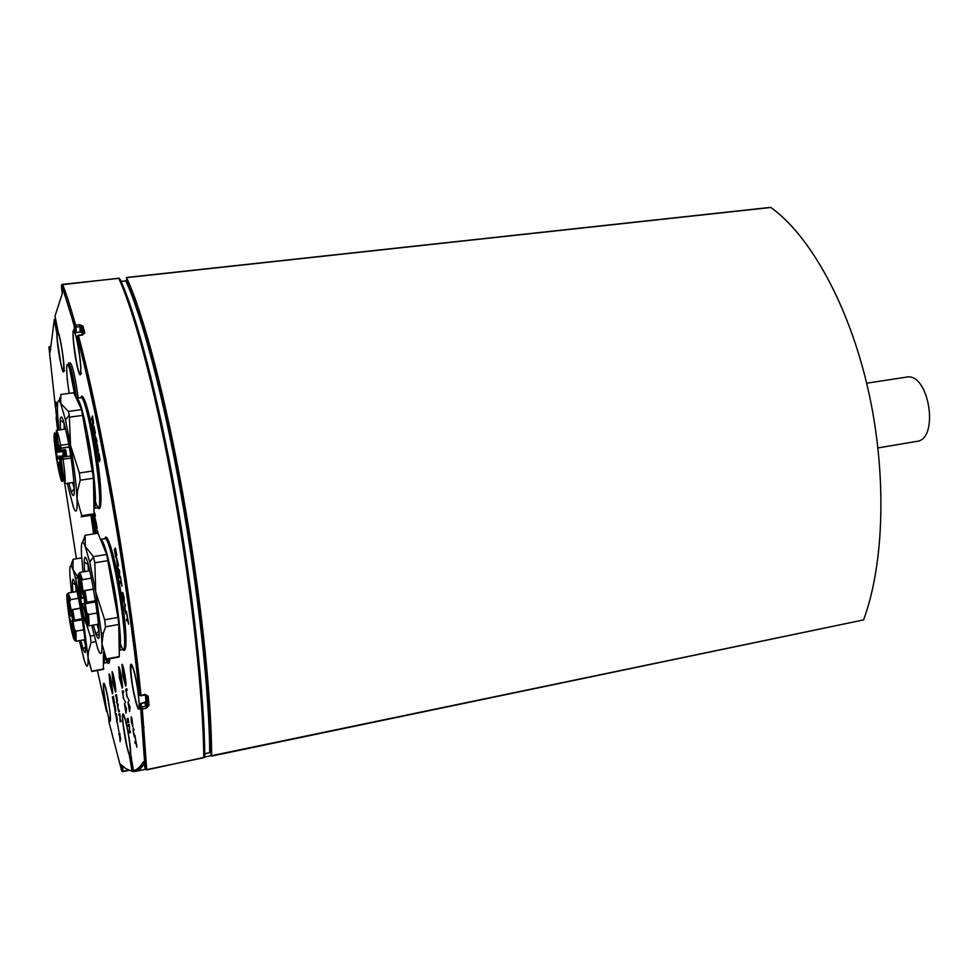 <?xml version="1.0" encoding="UTF-8"?>
<svg xmlns="http://www.w3.org/2000/svg" width="979" height="979" viewBox="0 0 979 979"><rect width="100%" height="100%" fill="white"/><g stroke="black" fill="none" stroke-linecap="round" stroke-linejoin="round"><path stroke-width="1.47" d="M61.518 346.945C63.684 360.615 64.284 368.447 63.317 370.466C61.187 371.592 55.252 332.077 57.639 332.603C58.605 333.105 59.89 337.89 61.518 346.945M110.223 716.187L109.893 719.846C108.045 720.997 101.792 683.954 103.909 684.37C105.181 683.244 109.868 706.789 110.223 716.187M80.462 372.766L80.07 373.317C77.5 374.59 71.026 331.257 73.878 331.808C76.129 330.339 82.248 368.447 80.462 372.766M81.49 331.991L82.481 334.72M103.358 669.342L103.407 652.173M123.599 650.227L124.113 648.783M72.801 592.185L72.336 582.884C73.327 557.614 92.222 672.854 83.227 649.371L80.706 640.401M84.035 639.801L85.357 644.5M75.885 586.751L76.142 591.622M79.385 640.645L84.5 661.119C87.168 668.914 88.355 667.739 88.049 657.607L91.781 671.496M91.059 642.481L88.343 652.173L88.049 657.607L82.26 611.043L90.276 636.142L91.059 642.481L95.624 641.661M70.953 565.715L73.082 559.303L73.046 569.705L77.512 576.594L75.799 579.25L73.046 569.705C70.476 562.925 69.436 564.895 69.937 575.64L71.479 592.417M82.26 611.043L75.799 579.25M103.896 668.902L92.173 671.092M98.977 634.576L96.272 635.065M94.008 635.469L90.276 636.142M73.082 559.303L81.661 557.895M109.709 675.008C109.856 681.017 110.847 686.879 112.671 692.581M119.316 667.947C118.557 669.465 121.274 685.618 122.485 686.781M122.73 665.451C121.885 666.907 124.712 683.648 125.973 684.725M67.233 483.32L73.498 507.489C76.313 514.354 77.5 511.454 77.047 498.764L81.722 515.676L81.22 516.802L94.057 514.807L93.47 478.254L81.587 409.626L73.719 392.738L60.882 394.415L60.649 403.311L68.383 411.4L69.264 415.047L70.549 445.555L79.36 472.967L80.241 480.212L77.402 491.544L77.047 498.764L76.546 490.932C75.42 477.568 73.413 462.443 70.549 445.555L65.483 419.954L60.649 403.311C57.969 397.731 56.966 401.586 57.626 414.876L58.911 430.001M60.502 429.781L60.16 420.346C61.053 411.706 63.904 419.501 68.701 443.72C72.85 466.139 75.383 491.703 73.853 495.093C73.339 496.316 72.495 495.301 71.345 492.045L68.836 483.075M64.051 422.867L64.21 429.279M72.519 482.525L74.294 488.558M59.095 400.803L59.964 397.633M69.742 417.127L82.97 415.341M92.613 471.021L79.36 472.967M81.587 409.626L68.383 411.4M94.62 513.669L81.722 515.676M80.241 480.212L93.47 478.254M118.643 657.093L119.316 656.554L118.789 624.48L117.969 617.419L106.662 554.444L97.998 533.212L85.087 535.268L85.246 546.429L93.397 556.623L94.828 562.79L95.722 591.916L104.643 619.78L105.487 626.841L103.199 633.743L101.975 643.815L106.356 658.953L105.732 659.479L118.643 657.093M84.598 571.663L84.17 562.13C85.467 530.483 107.249 663.689 95.954 634.233L93.323 625.055M97.031 624.406L98.928 630.684L95.954 634.233M101.326 633.572L101.583 632.667M84.17 562.13L88.11 564.479L88.306 571.038M91.708 625.348L97.606 648.135C100.715 656.628 102.171 655.184 101.975 643.815L101.229 632.422L95.722 591.916L89.725 562.068L85.246 546.429C82.26 539.184 80.988 541.607 81.428 553.71L82.982 571.932M82.713 542.256L85.087 535.268M105.487 626.841L118.789 624.48M119.316 656.554L106.356 658.953M94.828 562.79L108.131 560.6M117.969 617.419L104.643 619.78M106.662 554.444L93.397 556.623M147.352 705.186L145.944 705.455M71.406 609.978L72.715 609.636L74.49 620.086L73.18 620.417L71.051 609.77L80.511 608.13M80.535 608.277L72.715 609.636M69.68 600.763L68.187 592.98L70.598 599.625L78.589 598.255M70.598 599.625L69.68 601.742L71.051 609.77M73.621 636.069L74.453 639.776M73.951 636.705L73.56 634.343L74.404 636.619M82.456 619.731L73.021 621.384L74.392 629.448L75.958 631.137L76.093 641.233L84.989 639.642M83.876 629.73L75.958 631.137M73.021 621.384L72.96 620.735L82.358 619.083M74.49 620.086L82.297 618.716M72.25 615.742L69.142 616.293L73.853 633.413M73.755 615.485L72.422 615.718M74.404 637.978L74.514 640.217L75.983 641.147M73.376 635.726L73.413 633.486M74.184 638.014L71.663 612.389L70.99 613.405L67.514 596.59L69.754 615.338L69.142 616.293M74.404 635.542L74.11 631.785L74.404 635.542M68.469 600.629L68.506 598.377L68.469 600.629M67.698 602.183L67.331 599.662L67.894 602.158M83.46 591.035L84.916 590.655L86.898 602.232L85.43 602.611L83.031 590.851L93.69 589.04M93.703 589.15L84.916 590.655M82.517 579.629L81.526 580.792L79.752 572.47L82.517 579.629L91.524 578.112M81.526 580.792L83.031 590.851M88.134 624.382L87.474 624.492M85.736 620.258L86.678 624.406M86.115 620.906L85.675 618.287L86.666 620.808M95.844 601.889L85.234 603.725L86.764 612.646L88.489 614.531C89.199 621.775 89.199 625.569 88.477 625.924L98.573 624.125M97.386 612.964L88.489 614.531M85.234 603.725L85.173 603.003L95.734 601.179M86.898 602.232L95.661 600.727M84.463 597.863L80.633 598.512L81.734 604.961L82.554 603.798L86.054 617.259M86.617 622.314L86.727 624.798L88.404 625.826M85.43 619.891L85.503 617.345M86.372 622.363L83.741 593.727L82.897 594.987L79.005 576.46L81.392 597.361L80.633 598.512M86.678 619.536L86.385 615.338L86.678 619.536M80.07 580.902L80.143 578.344L80.07 580.902M79.128 582.786L78.724 579.984L79.348 582.75M86.152 617.798L85.528 617.908M93.751 519.751L93.898 524.756L93.69 521.734L94.522 523.545L93.751 519.751M93.886 519.482L93.678 518.65M94.253 520.62L94.021 519.225M94.143 520.963L94.522 523.545M94.008 521.232L93.605 522.174M93.666 522.162L93.984 524.487M113.356 696.424L114.555 703.044L113.356 696.424L112.45 696.938L113.588 703.534L113.234 698.027L114.494 703.057M113.295 698.015L113.968 702.946M112.854 698.272L113.686 703.473M117.419 704.06L118.74 711.88L119.365 711.598L119.12 710.154L118.251 710.056L117.553 706.055L118.263 705.198L118.018 703.754L117.419 704.06M118.263 705.198L118.018 703.754M118.324 705.186L117.615 706.043L118.52 710.436M119.365 711.598L119.12 710.154M119.426 711.586L118.74 711.88M117.088 700.071L116.587 696.155L116.831 699.532M116.587 696.179L116.893 699.52M116.403 698.051L116.942 703.522L116.685 699.471L117.345 701.564L117.345 700.23L116.452 694.662L115.51 695.188L116.403 698.051M117.407 701.551L116.452 694.662M116.782 699.875L116.942 703.522M127.099 718.537L127.747 722.943L127.613 721.474L128.445 721.156L128.812 722.563L128.053 718.17L128.188 719.651L127.343 719.969L127.099 718.537L127.417 719.957M128.812 722.563L128.053 718.17M128.457 721.168L127.613 721.474M127.674 721.462L127.857 722.906M125.434 706.642L125.961 709.689M125.936 709.934L125.336 706.446L125.936 709.934M124.431 703.693L126.511 708.845L124.431 703.693L126.046 713.116L126.438 708.857M126.511 708.845L126.046 713.116M123.317 690.746L122.289 691.321L123.415 697.831L122.669 692.753L123.574 692.239L123.317 690.746L123.574 692.239M123.635 692.226L122.669 692.753M122.73 692.74L123.538 697.758M132.973 728.572L134.404 736.93L135.126 736.734L134.857 735.192L133.842 734.96L133.095 730.664L133.939 729.881L133.67 728.352L132.973 728.572M133.939 729.881L133.67 728.352M134.001 729.869L133.168 730.652L134.184 735.388M135.126 736.734L134.857 735.192M135.188 736.722L134.478 736.918M132.569 725.378L131.406 718.366M131.81 717.974L132.911 726.969L131.737 717.986M131.162 716.75L131.382 722.074L132.899 726.969M128.983 704.978L129.522 708.098M129.497 708.343L128.885 704.794L129.497 708.343M127.931 701.992L130.085 707.23L127.931 701.992L129.595 711.611L130.023 707.242M130.085 707.23L129.595 711.611M126.817 688.739L125.753 689.351L126.903 695.996L126.144 690.807L127.086 690.268L126.817 688.739L127.086 690.268M127.148 690.256L126.144 690.807M126.205 690.795L127.025 695.922M124.48 604.973L125.936 613.833L126.732 613.05L126.45 611.422L125.41 611.875L124.627 607.359L125.471 605.83L125.19 604.202L124.48 604.973M125.471 605.83L125.19 604.202M125.545 605.817L124.7 607.347L125.691 612.205M126.732 613.05L126.45 611.422M126.793 613.038L125.936 613.833M124.052 601.51L122.767 594.118M122.571 592.368L124.064 597.129L124.284 603.235L123.158 593.396L122.473 592.442L122.302 594.388L124.321 603.235M116.391 557.467L117.529 567.294L116.685 559.144L118.459 566.009L116.391 557.467M116.501 557.381L118.239 564.296M118.312 564.296L118.459 566.009M116.807 559.082L117.37 565.776M117.431 565.764L117.676 566.939M98.487 458.405L99.491 461.635L99.148 455.296L100.127 460.069L98.989 453.497L99.209 460.008L98.133 454.843L98.487 458.405M98.218 454.954L98.328 456.361M98.389 456.361L98.952 459.763M100.127 460.069L98.989 453.497M98.965 455.884L99.491 461.709M93.519 427.542L94.51 434.786L94.204 427.909L95.416 433.318L93.96 426.22L95.416 433.318M94.033 426.22L94.584 433.77M94.204 427.909L94.902 435.422M93.225 422.475L92.638 417.849L93.225 422.475M92.662 417.972L92.956 422.182M92.515 420.86L93.164 427.627L92.821 422.353L93.446 424.188L93.482 422.206L92.467 415.977L91.573 418.474L92.515 420.86M92.222 419.183L91.842 420.04M93.446 424.188L92.467 415.977M92.919 422.781L93.164 427.627M95.526 437.368L96.126 440.819M96.077 440.942L95.379 436.94L96.077 440.942M96.26 442.838L96.591 443.891L96.848 441.199L95.196 435.618L95.93 443.524M96.591 439.73L95.196 435.618M96.664 439.718L96.848 441.199M96.921 441.186L96.346 442.484M96.407 442.471L96.591 443.891M98.084 450.071L97.423 445.996L97.692 449.337M97.459 446.02L97.459 447.513M97.521 447.501L97.753 449.324M97.655 451.429L97.325 447.746L97.655 451.429L97.092 449.642M96.884 446.877L97.166 449.63M97.215 444.393L96.994 449.851L97.888 453.106L97.814 450.364L98.353 451.637L97.215 444.393L98.377 451.674M96.688 445.237L97.141 446.228M97.949 450.854L97.961 453.093M115.424 548.02L116.807 555.595L115.424 548.02L114.359 549.623L115.669 557.161L114.763 551.042L116.256 555.815L115.571 549.819L116.746 555.607M115.351 550.247L116.256 555.815M114.837 551.03L115.803 556.978M118.557 570.304L119.132 573.621M119.108 573.914L118.459 570.17L119.291 571.357L119.108 573.914M117.48 567.587L119.352 570.194L119.622 572.189L117.48 567.587L119.242 577.708L119.622 572.189M119.695 572.177L119.242 577.708M120.197 576.374L120.906 580.461L119.94 581.685L120.209 583.288L121.176 582.077L121.898 586.164L120.197 576.374M122.02 585.993L120.319 576.203M121.188 582.138L120.209 583.288M126.78 614.274L127.49 618.373L126.487 619.377L126.768 620.992L127.772 620.001L128.494 624.112L126.78 614.274M128.628 623.978L126.915 614.139M127.784 620.05L126.768 620.992M126.646 695.959L128.775 699.752M128.836 699.74L129.008 701.086M135.163 737.799L135.836 741.69L134.845 741.935L135.102 743.465L136.105 743.232L136.779 747.136L135.163 737.799M136.913 747.099L135.298 737.762M136.105 743.232L135.102 743.465M123.17 697.794L125.226 701.515M125.288 701.502L125.447 702.824M129.228 725.88L129.461 732.867L130.537 732.549L130.293 731.142L129.436 731.399L129.13 724.423L128.065 724.803L128.31 726.198L129.228 725.88L128.31 726.198M129.497 726.565L129.13 724.423M129.558 726.553L129.509 731.374M130.537 732.549L130.293 731.142M130.599 732.537L129.461 732.867M119.817 715.062L120.087 721.804L121.053 721.425L120.821 720.079L120.062 720.385L120.074 715.71L119.719 713.667L118.753 714.083L118.985 715.416L119.817 715.062M119.817 715.074L118.985 715.416M120.074 715.71L119.719 713.667M120.136 715.698L120.123 720.36M121.053 721.425L120.821 720.079M121.115 721.413L120.087 721.804M115.387 709.897L114.898 706.067L115.143 709.371M114.898 706.079L115.204 709.359M114.727 707.903L115.253 713.238L115.008 709.298L115.644 711.366L115.644 710.069L114.763 704.611L113.845 705.076L114.727 707.903M115.706 711.354L114.763 704.611M115.094 709.702L115.253 713.238M116.942 718.953L116.452 715.123L116.942 718.953M116.452 715.135L116.697 718.402M116.281 716.934L116.807 722.257L116.562 718.329L117.199 720.422L117.199 719.124L116.317 713.667L115.4 714.083L116.281 716.934M117.272 720.409L116.317 713.667M116.648 718.733L116.807 722.257M118.667 730.224L117.566 723.775L118.667 730.224M117.553 723.787L118.679 730.212M117.321 722.306L118.912 731.705M120.087 737.787L119.793 734.544L120.025 737.799M119.793 734.544L120.282 738.362M119.609 736.306L120.123 741.592L119.891 737.701L120.539 739.83L120.552 738.57L119.658 733.1L118.716 733.393L119.609 736.306M120.601 739.818L119.658 733.1M119.976 738.105L120.123 741.592M67.049 378.726L67.673 382.348M94.584 513.779L94.779 515.15L94.412 515.884L94.131 514.721M94.18 514.648L94.461 515.798M94.021 514.807L94.498 517.597L95.391 515.835L94.596 513.094M94.584 512.617L94.926 514.868M95.391 515.835L95.147 514.428M95.452 515.823L94.498 517.597M95.391 519.714L96.187 523.961M95.183 518.356L96.493 524.181L95.073 518.429L96.003 526.017L95.306 519.873L96.419 524.181M96.493 524.181L96.309 525.65M95.33 519.996L95.881 524.732M95.942 524.72L96.113 525.711M96.615 529.798L98.022 533.017L96.872 530.214L96.713 525.466L96.615 529.798M96.982 526.996L96.713 525.466M97.043 526.983L96.872 530.214M96.945 530.202L97.765 531.548M97.827 531.548L98.022 533.017M92.405 515.064L92.809 517.34L92.332 515.076M92.577 515.04L92.736 517.353M93.115 514.954L93.519 517.952L93.054 514.954M92.944 514.978L93.397 518.185M92.785 515.003L93.066 516.9L92.724 515.015M93.066 516.9L93.189 519.103L93.005 516.912M92.222 515.089L93.189 519.103M95.024 530.092L94.425 526.249L95.024 530.092M94.412 526.274L95.061 530.006M94.388 527.73L95.11 531.768L95.159 527.155L95.281 529.602L94.192 524.805L94.388 527.73M94.192 524.805L94.596 526.004M94.657 525.992L95.318 529.48M95.11 531.768L95.612 529.737L94.694 524.683M96.138 532.539L95.612 533.592M96.542 533.445L95.93 531.695M96.48 533.457L96.272 532.295M78.21 398.11L76.227 384.833C73.719 370.968 71.7 363.65 70.17 362.891L68.506 363.099L74.783 395.014M69.533 364.347L69.374 367.994M93.617 533.91L90.912 515.297M91.512 515.199C93.14 520.167 94.204 526.347 94.73 533.739M109.929 684.419L109.085 673.895C110.162 673.16 113.686 694.135 112.438 693.854L109.929 684.419M119.475 678.08L118.643 666.834C119.866 666.038 123.623 688.359 122.216 688.078L119.475 678.08M122.864 675.828L122.032 664.337C123.305 663.517 127.148 686.316 125.691 686.022L122.864 675.828M112.915 682.436L112.071 671.692C113.197 670.945 116.795 692.324 115.498 692.043L112.915 682.436M125.655 280.887L127.172 281.903C143.387 316.988 165.01 398.135 182.29 494.493C199.557 590.814 210.412 691.615 210.73 751.382L209.494 752.704M128.225 770.081L122.889 771.366M121.249 765.162L122.497 765.957L123.011 771.171L121.996 771.244M133.45 771.611L134.172 771.452L133.45 771.611L133.352 770.363L132.116 770.62L133.45 771.611L131.994 770.632C128.457 770.534 124.798 768.478 121.004 764.464L121.629 770.693L108.889 721.719L108.718 718.366C112.108 729.6 110.113 706.214 106.258 690.232C102.428 673.993 102.452 688.726 106.197 707.719L106.405 708.074M50.284 350.996L54.273 319.705L55.326 318.371L55.595 319.252M49.023 346.994L49.929 346.333M61.383 285.538L61.396 285.66C65.312 295.866 69.619 309.45 74.331 326.399L75.628 325.199L75.921 327.096L80.009 326.607L81.6 327.267L82.897 326.068L79.715 324.722L75.628 325.199C70.88 308.177 66.535 294.557 62.595 284.326L61.396 285.66L62.228 293.786L55.02 315.972L58.14 332.028M146.165 695.09L147.144 705.614L141.955 707.058L142.322 708.967L140.682 708.478L145.112 768.858L146.556 769.641M203.559 757.77L146.715 769.604L142.322 708.967L146.458 708.16L149.004 705.357L148.123 696.155L145.112 694.356L140.817 695.604M204.782 756.437L203.767 757.722C203.375 697.378 192.165 593.996 174.495 495.105C156.799 396.165 134.857 313.219 118.692 278.22L120.087 279.26C136.228 314.149 158.108 396.691 175.706 495.117C193.304 593.494 204.427 696.338 204.782 756.437M146.287 695.151L148.123 696.155M139.764 703.901L139.471 704.843L140.731 703.436L146.275 701.674L147.376 704.868L149.004 705.357M138.088 691.052L139.324 694.723L140.952 695.151C129.766 582.676 101.155 419.33 78.43 335.552L77.121 336.715C99.674 420.187 128.127 582.738 139.324 694.723L139.948 695.531M81.6 331.991L81.6 327.267L83.484 334.133L84.794 332.958L82.897 326.068M82.346 335.087L84.794 332.958M78.247 335.589L82.542 335.063M118.569 278.244L61.701 284.767L74.612 326.79L75.921 327.096L76.215 332.126L74.624 331.428L76.178 332.591L81.575 331.587L81.795 326.668L83.668 333.57L82.395 334.72L78.283 335.21M62.485 284.351L119.34 278.305M74.184 331.771L74.331 326.399L74.906 331.82L76.178 332.591L80.254 332.114L79.715 324.722M77.5 335.944L77.439 341.891M140.572 703.473L141.955 707.058L140.682 708.478L139.471 704.843C139.862 719.614 132.789 694.356 130.843 674.47C128.653 653.739 134.612 666.968 138.1 691.113M145.418 769.335L134.882 771.513L133.413 770.534C136.901 770.032 140.205 767.144 143.313 761.846L145.504 769.347L140.915 707.719L139.691 704.085L144.696 702.665M145.467 694.968L145.993 702.151M81.844 331.71L76.215 332.505M133.413 770.534L130.648 753.769M129.399 753.854L131.994 770.632L129.216 754.564L130.55 754.111M56.097 417.507L56.549 416.662M106.491 711.329L97.398 670.456M107.176 711.745L106.381 711.084L106.381 707.976M56.917 419.318L58.777 430.014C56.097 415.573 55.154 406.664 55.974 403.275L57.418 406.713M57.149 334.634L54.273 319.705L55.57 319.264L57.859 332.579M57.651 331.22C59.988 333.019 65.226 366.892 63.88 371.408C62.693 376.707 56.99 346.835 56.88 334.842L57.137 335.295M129.375 753.818L129.216 754.564C125.985 747.491 120.87 714.45 122.938 713.972C124.859 712.516 131.345 746.463 130.623 754.319M80.29 332.028L81.563 331.991M112.72 672.793C112.842 678.949 113.845 684.945 115.742 690.77M69.179 393.338C67 378.885 66.254 369.413 66.927 364.898C68.75 363.258 71.345 373.244 74.698 394.855M204.77 754.466L205.517 753.818M210.338 752.508L211.623 755.666C211.476 695.298 200.462 592.307 182.804 493.82C165.133 395.308 142.995 312.656 126.536 277.632L126.536 280.997M770.228 207.536L770.877 207.475C809.878 235.376 848.548 304.249 867.859 388.369C887.096 472.478 884.563 563.121 863.576 619.915L211.537 756.118M91.781 515.884C91.696 521.073 92.589 527.032 94.449 533.775M65.948 455.162L65.422 451.943L65.972 455.186M61.053 479.123L60.845 476.283L61.053 479.123M54.029 438.849L54.628 442.288L54.029 438.849M54.543 439.51L54.689 440.391M55.032 437.013L55.057 434.835L55.032 437.013M62.007 473.261L61.934 477.373L61.396 474.142L62.081 475.953L62.02 473.249L62.436 476.406M65.458 452.041L66.303 455.137M64.626 456.3L64.149 451.307M66.535 455.908L65.801 450.279L65.373 451.649L64.479 451.258L65.581 456.165M61.298 479.074L61.298 479.747M54.506 441.382L54.628 442.288M54.494 441.26L54.971 442.239M54.714 440.574L54.824 441.211M54.322 438.408L54.873 439.461M62.105 477.348L61.946 479.686L58.41 462.516L57.602 463.997L55.142 436.634M55.313 437.65L58.385 452.114L59.058 450.732L60.967 450.193L65.042 449.618L65.801 450.279M66.682 455.443L60.294 457.132L59.597 458.405L61.555 474.13M56.794 444.907L56.109 438.873C56.28 434.492 59.156 453.044 57.663 448.884L56.794 444.907M60.674 467.607L60 461.635C60.16 457.23 63.072 475.818 61.567 471.645L60.674 467.607M59.389 471.645L58.728 465.759C58.887 461.476 61.738 479.71 60.282 475.672L59.389 471.645M55.57 449.239L54.885 443.279C55.057 439.02 57.883 457.23 56.439 453.191L55.57 449.239M55.081 434.896L55.142 437.674M62.521 476.553L62.277 477.324L62.105 476.467M71.1 458.123L60.833 459.408L62.57 457.132L70.782 455.981L62.57 457.132L61.09 459.445L64.614 483.699L73.963 482.317M128.359 734.323C130.28 746.218 130.794 752.863 129.889 754.246C127.674 755.543 120.747 715.086 123.232 715.49C124.517 716.383 126.23 722.661 128.359 734.323M133.095 668.498C136.644 678.263 140.792 708.319 138.528 707.646C135.861 709.077 128.371 664.974 131.345 665.377L133.095 668.498M866.648 383.205L906.321 377.148C928.973 371.824 939.816 439.387 916.638 441.419L877.979 447.929M69.68 601.742C63.256 574.465 69.154 626.731 73.841 638.932M74.514 640.217C75.261 640.535 75.224 636.95 74.392 629.448M71.822 613.233L71.026 613.368M73.621 614.665L72.287 614.898M72.116 614.934L69.754 615.338M81.514 581.954C74.208 552.107 80.498 610.309 85.932 623.439M86.727 624.798C87.633 625.067 87.645 621.016 86.764 612.646M83.925 594.767L82.958 594.938M85.993 596.566L84.5 596.823M84.292 596.86L81.392 597.361M133.511 692.092L133.474 690.99M141.38 715.857L143.974 727.581M74.624 331.428C71.1 323.192 73.866 354.398 77.941 369.401C82.114 385.518 81.771 362.842 77.414 341.744M57.443 406.028C55.754 400.081 55.093 400.631 55.473 407.668L48.962 347.349L50.198 352.024M57.626 430.173L56.109 417.592L58.654 430.038M76.411 558.764L64.749 483.687M120.405 643.68C126.756 662.22 128.102 640.633 122.326 601.779C116.672 563.023 107.103 529.186 104.863 538.683M95.428 501.774C101.547 520.363 103.076 499.388 97.704 460.864C92.43 422.426 83.203 388.357 80.939 397.768M104.79 655.795C107.727 664.876 109.415 665.855 109.856 658.72M108.339 659.002L107.262 662.526L103.737 663.175C104.459 662.771 104.802 660.287 104.741 655.697M104.716 658.598L103.517 655.6M119.205 650.154C121.996 648.734 119.781 619.254 114.421 588.722C108.742 557.687 104.178 541.228 100.739 539.331L104.068 548.105M103.174 545.915L103.333 542.794M100.739 539.331L104.753 538.695C111.337 534.032 130.635 651.647 122.926 649.566L119.205 650.24M120.27 646.152L119.095 643.154M94.437 507.991C97.019 505.237 94.535 473.518 89.15 442.936C84.023 414.704 79.899 399.824 76.803 398.294L79.348 404.829M79.226 404.56L79.385 401.879M76.803 398.294L80.816 397.768C87.364 393.509 105.463 510.206 97.9 507.771L94.449 508.309M95.293 504.258L94.217 501.468M121.041 281.389L125.789 280.875C142.016 316.082 163.713 397.609 181.078 494.481C198.431 591.316 209.359 692.63 209.714 752.655L204.758 753.683M126.23 768.809L132.801 771.574M50.529 348.108L50.051 346.309L50.7 346.236M78.283 335.222L77.304 336.152C99.797 419.93 128.31 582.762 139.593 695.017L140.939 695.812L145.1 695.017L146.752 696.008L147.658 705.198L147.144 705.614L145.969 702.176L144.733 702.42L146.458 708.16M143.876 764.024C141.184 768.38 138.333 770.84 135.347 771.428L143.962 764.379M133.389 770.363L130.623 754.283M76.533 398.404L74.539 385.053C72.03 371.176 70.023 363.858 68.506 363.099M863.576 619.915L211.623 755.666M770.877 207.475L126.536 277.632M62.57 457.132L63.072 459.273C65.165 474.166 65.679 482.317 64.614 483.699M65.666 429.071L56.28 430.368C57.259 430.662 58.728 435.631 60.674 445.274L68.787 444.136M63.843 451.343L63.868 456.41M62.889 456.544L63.109 451.454M64.002 455.981L57.223 456.3M55.815 434.86L56.537 434.762M58.03 434.027L55.632 434.358L58.03 434.015M55.95 435.288L56.623 435.202M56.672 458.184L59.792 457.744M61.175 458.307L60.16 458.453M59.572 458.539L56.745 458.943M62.791 479.563L63.513 479.453M58.495 451.968L64.577 451.111L65.042 449.618M61.212 480.273C63.415 484.605 63.28 477.642 60.833 459.408L61.42 457.842M58.789 450.952L58.556 446.644L60.931 448.296L60.967 450.193M60.771 459.604L59.903 457.413M58.556 446.644L60.931 448.296L69.313 447.122M56.28 430.368L58.618 446.436C55.424 431.494 53.931 428.826 54.151 438.433M54.261 440.244L54.31 440.893M54.359 441.443C55.925 456.752 58.14 469.479 60.967 479.588M69.276 446.926L60.992 448.088L60.674 445.274L58.826 446.032L60.209 448.064L59.058 450.732M73.878 331.808L74.698 331.71M75.297 584.696L72.336 582.884M85.442 646.654L83.227 649.371M87.669 651.635L88.343 652.173M103.419 669.33L91.72 671.521M64.027 422.781L60.16 420.346M74.294 488.643L71.345 492.045M65.275 419.098L66.242 418.963M76.546 490.932L77.402 491.544M65.483 419.954L69.264 415.047M101.363 633.915L103.015 633.621M89.37 560.624L91.023 560.355M101.229 632.422L103.199 633.743M89.725 562.068L93.507 557.088M118.692 657.093L105.781 659.467M68.187 592.98L77.084 591.463M73.303 620.405L71.516 609.868M76.093 641.233L74.661 630.28M71.822 613.258L70.99 613.405M71.993 620.967L70.794 621.175M79.752 572.47L89.848 570.781M85.601 602.574L83.619 590.9M88.477 625.924L87.094 613.649M83.925 594.804L82.897 594.987M84.01 603.541L82.554 603.798M109.269 658.83L107.262 662.526M103.725 662.832L103.517 652.504M114.139 595.305L111.9 582.346M119.193 649.322L118.961 634.967M104.753 538.695C113.026 531.915 132.911 653.079 122.926 649.566M99.515 499.266L101.106 499.021M84.953 405.502L86.556 405.282M93.127 404.413L94.706 404.205M88.844 449.239L86.641 436.512M94.339 504.98L93.862 490.308M80.816 397.768C89.065 391.441 107.714 511.711 97.9 507.771M204.758 753.977L210.485 752.251M128.824 770.4L122.999 771.611L121.824 770.975L121.249 765.186M50.724 345.991L49.085 346.872L50.223 351.167M204.538 757.318L146.691 769.91L145.504 769.396M126.438 280.961L121.004 281.291M56.537 416.601L56.758 418.217M106.491 708.515L107.225 711.953M57.137 335.246L54.383 319.582L55.436 318.359M57.382 340.57L60.735 362.879M63.562 370.429L64.59 370.613M126.866 745.827L123.207 724.509M141.245 714.486L142.077 714.315M81.477 373.476L80.376 373.28M76.386 361.618L73.755 344.021M138.712 707.523C137.917 709.065 136.02 702.738 133.009 688.518C130.709 673.344 130.219 665.647 131.565 665.426M106.283 707.597L103.762 690.574M211.256 755.629L204.758 756.975M770.546 207.364L126.413 277.485M65.752 450.438L64.749 450.585M63.158 456.508L63.745 451.356M58.385 452.114L64.479 451.258L65.299 449.642M59.719 462.333L58.41 462.516M61.591 457.634L60.294 457.132M129.889 754.246L130.635 754.099M124.504 640.853L126.12 640.572M132.899 639.336L134.466 639.054M109.012 546.368L110.627 546.098M119.205 544.703L120.784 544.459"/></g></svg>

